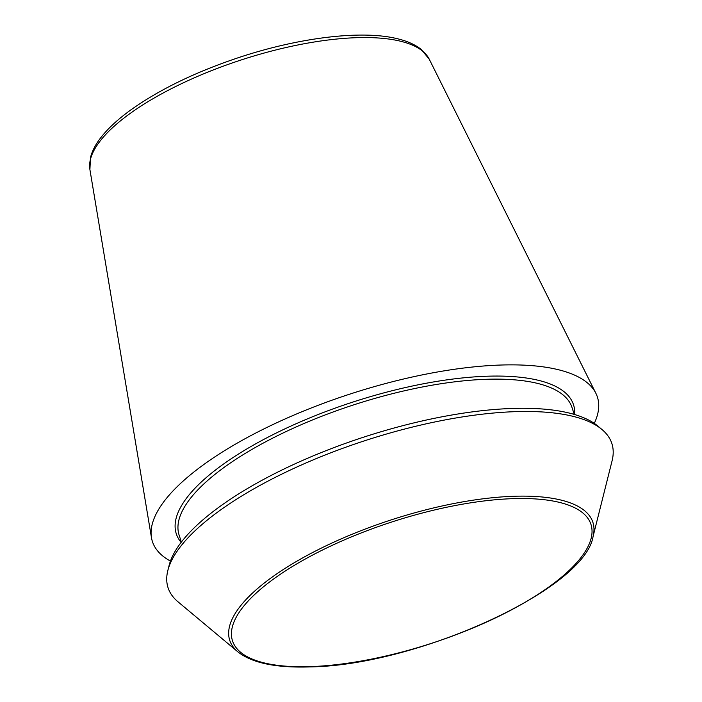 <?xml version="1.0" encoding="UTF-8"?>
<svg xmlns="http://www.w3.org/2000/svg" width="702" height="702" viewBox="0 0 702 702"><rect width="100%" height="100%" fill="white"/><g stroke="black" fill="none" stroke-linecap="round" stroke-linejoin="round"><path stroke-width="1.05" d="M170.446 561.091A233.933 79.247 -18 0 1 151.465 537.671A233.933 79.247 -18 0 1 350.421 393.927A233.933 79.247 -18 0 1 595.866 393.278A233.933 79.247 -18 0 1 594.278 423.385M237.864 651.851L177.983 601.789A233.327 79.036 -18 0 1 167.831 570.542A233.327 79.036 -18 0 1 365.54 440.47A233.327 79.036 -18 0 1 601.947 429.492A233.327 79.036 -18 0 1 612.1 460.74L593.085 536.433C584.863 589.347 416.69 665.496 310.126 666.9C276.009 668.023 251.921 663.004 237.864 651.851A190.918 64.672 -18 0 1 391.33 519.849A190.918 64.672 -18 0 1 593.085 536.433M167.831 570.542L169.129 565.373A230.431 78.054 -18 0 1 364.391 436.916A230.431 78.054 -18 0 1 597.858 426.07L601.947 429.492M429.282 59.258L421.332 49.526C415.365 44.735 407.511 41.164 397.753 38.821C362.171 29.8 299.28 37.46 238.882 57.52C195.63 71.964 159.608 89.426 130.826 109.916C119.691 117.962 110.688 125.991 103.799 133.994C96.981 141.874 92.567 149.631 90.549 157.248L89.9 169.533A178.65 60.512 -18 0 1 241.839 59.749A178.65 60.512 -18 0 1 429.282 59.258L595.866 393.278M310.854 666.602A188.452 63.838 -18 0 1 332.748 545.103A188.452 63.838 -18 0 1 591.602 536.196A188.452 63.838 -18 0 1 310.854 666.602M181.134 542.392A208.827 70.735 -18 0 1 353.045 402.009A208.827 70.735 -18 0 1 574.64 414.531M181.379 542.067L179.133 535.161A206.546 69.963 -18 0 1 353.948 404.791A206.546 69.963 -18 0 1 572.007 407.502L574.254 414.417M89.9 169.533L151.465 537.671"/></g></svg>
